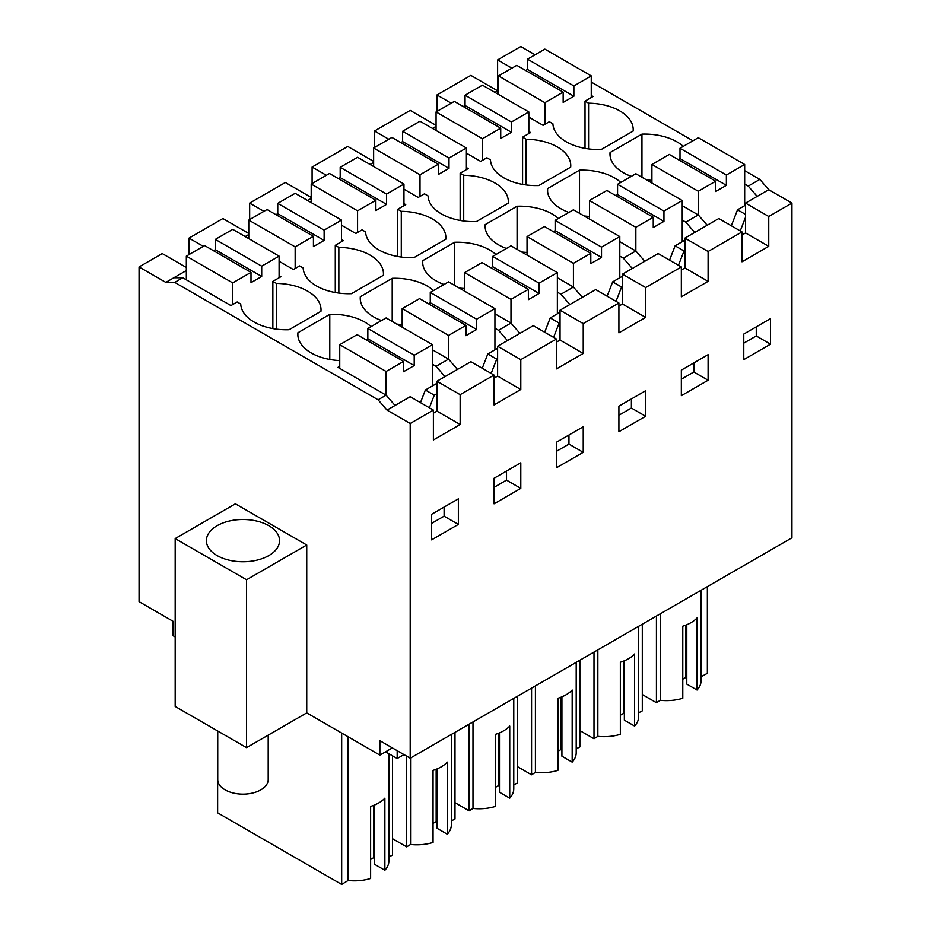 <?xml version="1.0" encoding="UTF-8"?>
<svg xmlns="http://www.w3.org/2000/svg" width="931" height="931" viewBox="0 0 931 931"><rect width="100%" height="100%" fill="white"/><g stroke="black" fill="none" stroke-linecap="round" stroke-linejoin="round"><path stroke-width="1.4" d="M496.712 90.319L497.608 89.807L497.608 59.933L520.801 46.55L535.069 54.789M591.255 82.079L692.932 140.779M744.672 170.652L759.836 179.404L748.233 186.095L744.672 184.035M246.54 747.64L175.179 706.454L175.179 538.572L246.54 579.769L246.54 747.64L306.741 712.89L379.871 755.111L379.871 740.692L410.199 758.195L791.944 537.804L791.944 203.086L768.75 189.703L759.836 179.404M186.328 267.453L162.25 253.558L139.056 266.941L139.056 601.659L172.957 621.221L172.957 635.64L175.179 636.932M392.358 747.907L379.871 755.111M248.763 233.472L222.905 218.541L189.005 238.103L189.005 254.582M311.198 197.43L285.34 182.499L249.659 203.086L249.659 219.565M373.634 161.377L347.763 146.446L312.094 167.045L312.094 183.523M436.069 125.336L410.199 110.405L374.53 131.003L374.53 147.482M494.931 92.378L497.608 90.831L470.853 75.388L436.953 94.95L436.953 111.429M497.608 59.933L511.875 68.172M341.526 239.651L343.306 240.687L335.276 245.319L338.849 247.378A45.724 26.394 180 0 1 383.456 273.772A45.724 26.394 180 0 1 383.386 275.273L351.487 293.684A45.724 26.394 180 0 1 328.922 291.077A45.724 26.394 180 0 1 307.742 278.858A45.724 26.394 180 0 1 303.169 267.977L299.607 265.917L293.358 269.513L279.091 261.285M276.414 329.132L276.414 283.42L272.853 281.36L280.871 276.728L279.091 275.692M276.414 283.42A45.724 26.394 180 0 1 321.02 309.814A45.724 26.394 180 0 1 320.951 311.315L289.052 329.737A45.724 26.394 180 0 1 240.733 304.018L237.172 301.958L230.923 305.566L182.767 277.752L174.737 282.396L378.091 399.795L386.121 395.163L395.035 405.462L387.017 410.094L410.199 423.489L433.392 410.094L433.392 439.967L460.147 424.513L436.953 411.13L436.953 381.256L444.983 376.624L436.069 366.325L432.496 364.265M339.745 366.325L337.953 367.361L386.121 395.163L386.121 371.481L403.507 361.437L357.132 334.66L339.745 344.703L386.121 371.481M339.745 360.576A45.724 26.394 180 0 1 297.804 334.276A45.724 26.394 180 0 1 297.885 332.774L329.783 314.352A45.724 26.394 180 0 1 371.05 326.618M432.496 349.847L448.556 359.122L436.069 366.325M402.169 324.535A45.724 26.394 180 0 1 396.804 324.093M381.57 320.555A45.724 26.394 180 0 1 360.239 298.223A45.724 26.394 180 0 1 360.32 296.721L392.207 278.311A45.724 26.394 180 0 1 433.485 290.577M494.931 313.805L510.991 323.069L498.504 330.284L494.931 328.224M464.604 288.494A45.724 26.394 180 0 1 459.239 288.04M443.994 284.502A45.724 26.394 180 0 1 422.674 262.181A45.724 26.394 180 0 1 422.744 260.68L454.642 242.258A45.724 26.394 180 0 1 495.92 254.535M557.366 277.752L573.426 287.027L560.939 294.231L557.366 292.171M527.039 252.441A45.724 26.394 180 0 1 521.674 251.998M506.429 248.461A45.724 26.394 180 0 1 485.109 226.14A45.724 26.394 180 0 1 485.179 224.627L517.077 206.216A45.724 26.394 180 0 1 558.356 218.482M619.802 241.711L635.85 250.986L623.363 258.19L619.802 256.13M589.474 216.399A45.724 26.394 180 0 1 584.098 215.957M568.864 212.419A45.724 26.394 180 0 1 547.544 190.087A45.724 26.394 180 0 1 547.614 188.586L579.513 170.175A45.724 26.394 180 0 1 620.791 182.441M682.237 205.67L698.285 214.933L685.798 222.148L682.237 220.088M651.909 180.346A45.724 26.394 180 0 1 646.533 179.904M631.299 176.366A45.724 26.394 180 0 1 609.98 154.046A45.724 26.394 180 0 1 610.049 152.544L641.948 134.122A45.724 26.394 180 0 1 683.226 146.388M588.578 148.902L588.578 103.19L585.017 101.13L593.047 96.498L591.255 95.474M588.578 103.19A45.724 26.394 180 0 1 633.196 129.584A45.724 26.394 180 0 1 633.115 131.085L601.217 149.507A45.724 26.394 180 0 1 578.663 146.9A45.724 26.394 180 0 1 557.483 134.669A45.724 26.394 180 0 1 552.909 123.788L549.337 121.728L543.099 125.336L528.831 117.097M526.155 184.943L526.155 139.243L522.582 137.183L530.612 132.539L528.831 131.515M526.155 139.243A45.724 26.394 180 0 1 570.761 165.625A45.724 26.394 180 0 1 570.68 167.138L538.793 185.548A45.724 26.394 180 0 1 516.228 182.941A45.724 26.394 180 0 1 495.048 170.71A45.724 26.394 180 0 1 490.474 159.841L486.901 157.781L480.664 161.377L466.396 153.138M463.719 220.996L463.719 175.284L460.147 173.224L468.177 168.592L466.396 167.557M463.719 175.284A45.724 26.394 180 0 1 508.326 201.678A45.724 26.394 180 0 1 508.256 203.179L476.358 221.59A45.724 26.394 180 0 1 453.793 218.994A45.724 26.394 180 0 1 432.612 206.763A45.724 26.394 180 0 1 428.039 195.882L424.478 193.823L418.228 197.43L403.961 189.191M401.284 257.037L401.284 211.325L397.712 209.266L405.741 204.634L403.961 203.61M401.284 211.325A45.724 26.394 180 0 1 445.891 237.719A45.724 26.394 180 0 1 445.821 239.22L413.923 257.643A45.724 26.394 180 0 1 391.357 255.036A45.724 26.394 180 0 1 370.177 242.805A45.724 26.394 180 0 1 365.604 231.924L362.043 229.864L355.793 233.472L341.526 225.232M768.75 189.703L745.556 203.086L745.556 232.959L768.75 246.343L768.75 216.481L745.556 203.086M748.233 186.095L757.159 196.394M791.944 203.086L768.75 216.481M460.147 424.513L460.147 394.651L479.768 383.316L494.047 375.077L494.047 404.95L520.801 389.495L520.801 359.634L556.47 339.035L556.47 368.897L583.237 353.454L583.237 323.592L618.906 302.994L618.906 332.856L645.66 317.413L645.66 287.539L681.341 266.941L681.341 296.814L708.095 281.36L708.095 251.498L741.995 231.924L741.995 261.797L768.75 246.343M410.199 758.195L410.199 423.489M770.531 344.191L770.531 318.623L743.776 334.066L743.776 359.634L770.531 344.191L756.263 335.951L756.263 326.862M520.801 488.368L520.801 462.812L494.047 478.255L494.047 503.822L520.801 488.368L506.522 480.128L506.522 471.039M645.66 416.273L645.66 390.717L618.906 406.16L618.906 431.728L645.66 416.273L631.393 408.034L631.393 398.957M583.237 452.326L583.237 426.759L556.47 442.213L556.47 467.769L583.237 452.326L568.957 444.087L568.957 434.998M458.366 524.421L431.612 539.864L431.612 514.296L458.366 498.853L458.366 524.421L444.099 516.181L444.099 507.092M708.095 380.232L681.341 395.675L681.341 370.119L708.095 354.664L708.095 380.232L693.828 371.993L693.828 362.904M660.288 613.82L660.288 700.31L656.436 702.707L656.436 616.043M701.078 590.266L701.078 680.666A34.575 19.97 180 0 1 697.04 690.022L697.04 617.928A34.575 19.97 180 0 1 682.784 626.179L682.784 698.273A34.575 19.97 180 0 1 660.288 700.31M701.078 676.744L707.362 673.322L707.362 586.635M642.297 694.538L656.436 702.707M436.953 94.95L451.232 103.19M497.608 90.831L497.608 93.926M497.608 89.807L498.504 90.319M585.017 101.13L585.017 148.355M641.948 177.262L641.948 134.122M610.049 152.544L610.049 155.547M741.995 235.019L745.556 232.959M741.995 231.924L718.802 218.541L684.913 238.103L684.913 267.977L708.095 281.36M708.095 251.498L684.913 238.103M743.776 343.155L756.263 335.951M697.04 690.022L686.787 684.099L686.787 624.736M686.787 677.919L685.891 677.407L682.784 679.199M731.324 225.768L737.527 209.789L745.556 214.421M745.556 205.146L737.527 209.789M740.25 230.923L745.556 217.237M685.798 222.148L694.724 232.447M698.285 191.251L715.683 181.208L669.296 154.43L651.909 164.473L698.285 191.251L698.285 214.933L707.211 225.232M685.891 677.407L685.891 625.097M139.056 266.941L165.823 282.396L174.737 282.396M186.328 270.549L165.823 282.396M182.767 277.752L173.841 277.752M387.017 410.094L378.091 399.795M175.179 538.572L235.392 503.822L306.741 545.007L306.741 712.89M433.392 410.094L410.199 396.711L395.035 405.462M246.54 579.769L306.741 545.007M268.838 555.574A36.577 21.122 180 0 1 228.968 560.148A36.577 21.122 180 0 1 206.391 540.632A36.577 21.122 180 0 1 217.109 525.701A36.577 21.122 180 0 1 256.968 521.127A36.577 21.122 180 0 1 279.544 540.632A36.577 21.122 180 0 1 268.838 555.574M189.005 238.103L203.284 246.343M248.763 234.507L245.202 236.567M448.556 335.428L465.942 325.385L419.567 298.607L402.169 308.65L448.556 335.428L448.556 359.122L457.47 369.421L444.983 376.624M420.463 402.634L425.362 390.019L436.069 383.84L436.953 384.352M329.783 359.447L329.783 314.352M297.885 332.774L297.885 335.777M272.853 281.36L272.853 328.585M348.078 736.758L348.078 880.528A34.575 19.97 180 0 0 370.619 878.503L370.619 806.409A34.575 19.97 180 0 0 384.875 798.158L384.875 870.252L374.611 864.329L374.611 804.966M388.902 753.738L388.902 860.896A34.575 19.97 180 0 1 384.875 870.252M388.902 857.009L392.556 855.054L392.556 755.844M341.677 733.058L341.677 884.45L217.633 812.833L217.633 730.963M341.677 884.45L348.078 880.528M403.961 754.599L397.176 758.509L397.176 750.677M494.047 375.077L470.853 361.694L457.47 369.421M460.147 394.651L436.953 381.256M433.392 413.189L436.953 411.13M431.612 523.385L444.099 516.181M425.362 390.019L434.288 395.163L436.953 393.615M374.611 858.149L373.727 857.637L370.619 859.429M397.176 758.509L385.585 751.817M429.389 407.79L434.288 395.163M373.727 857.637L373.727 805.327M638.643 626.307L638.643 716.707A34.575 19.97 180 0 1 634.605 726.075L634.605 653.981A34.575 19.97 180 0 1 620.349 662.232L620.349 734.315A34.575 19.97 180 0 1 597.853 736.351L594.001 738.749L594.001 652.084M579.862 730.579L594.001 738.749M638.643 712.82L642.297 710.865L642.297 624.201M634.605 726.075L624.352 720.152L624.352 660.789M624.352 713.972L623.456 713.46L620.349 715.241M597.853 649.861L597.853 736.351M623.456 713.46L623.456 661.15M522.582 137.183L522.582 184.396M579.513 213.304L579.513 170.175M547.614 188.586L547.614 191.588M374.53 131.003L388.797 139.243M436.069 126.36L432.496 128.42M681.341 270.037L684.913 267.977M681.341 266.941L658.147 253.558L622.478 274.156L622.478 304.018L645.66 317.413M645.66 287.539L622.478 274.156M681.341 379.208L693.828 371.993M669.552 260.133L675.103 245.831L684.017 250.986L684.913 250.462M684.913 240.163L675.103 245.831M678.466 265.288L684.017 250.986M623.363 258.19L632.289 268.489M635.85 227.292L653.248 217.249L606.872 190.471L589.474 200.514L635.85 227.292L635.85 250.986L644.776 261.285M576.208 662.36L576.208 752.76A34.575 19.97 180 0 1 572.169 762.117L572.169 690.022A34.575 19.97 180 0 1 557.925 698.273L557.925 770.368A34.575 19.97 180 0 1 535.418 772.393L531.566 774.79L531.566 688.125M517.427 766.632L531.566 774.79M576.208 748.873L579.862 746.906L579.862 660.254M572.169 762.117L561.917 756.193L561.917 696.83M561.917 750.014L561.021 749.502L557.925 751.294M535.418 685.903L535.418 772.393M561.021 749.502L561.021 697.191M460.147 173.224L460.147 220.438M517.077 249.345L517.077 206.216M485.179 224.627L485.179 227.641M312.094 167.045L326.362 175.284M373.634 162.413L370.061 164.473M618.906 306.078L622.478 304.018M618.906 302.994L595.724 289.599L560.043 310.198L560.043 340.071L583.237 353.454M583.237 323.592L560.043 310.198M618.906 415.249L631.393 408.034M607.117 296.186L612.668 281.872L621.582 287.027L622.478 286.515M622.478 276.216L612.668 281.872M616.031 301.33L621.582 287.027M560.939 294.231L569.853 304.53M573.426 263.333L590.813 253.302L544.437 226.524L527.039 236.567L573.426 263.333L573.426 287.027L582.341 297.326M513.772 698.401L513.772 788.801A34.575 19.97 180 0 1 509.734 798.158L509.734 726.064A34.575 19.97 180 0 1 495.49 734.315L495.49 806.409A34.575 19.97 180 0 1 472.983 808.445L469.131 810.843L469.131 724.178M454.991 802.673L469.131 810.843M513.772 784.914L517.427 782.959L517.427 696.295M509.734 798.158L499.482 792.246L499.482 732.872M499.482 786.067L498.585 785.543L495.49 787.335M472.983 721.956L472.983 808.445M498.585 785.543L498.585 733.232M397.712 209.266L397.712 256.49M454.642 285.398L454.642 242.258M422.744 260.68L422.744 263.682M249.659 203.086L263.927 211.325M311.198 198.454L307.637 200.514M556.47 342.131L560.043 340.071M556.47 339.035L533.288 325.652L497.608 346.239L497.608 376.112L520.801 389.495M520.801 359.634L497.608 346.239M556.47 451.291L568.957 444.087M544.682 332.227L550.233 317.925L559.147 323.069L560.043 322.557M560.043 312.257L550.233 317.925M553.596 337.371L559.147 323.069M498.504 330.284L507.418 340.583M510.991 299.386L528.377 289.343L482.002 262.565L464.604 272.608L510.991 299.386L510.991 323.069L519.905 333.368M451.337 734.454L451.337 824.843A34.575 19.97 180 0 1 447.299 834.211L447.299 762.117A34.575 19.97 180 0 1 433.055 770.368L433.055 842.462A34.575 19.97 180 0 1 410.548 844.487L406.696 846.884L406.696 756.181M392.556 838.726L406.696 846.884M451.337 820.956L454.991 819.001L454.991 732.336M447.299 834.211L437.046 828.287L437.046 768.925M437.046 822.108L436.162 821.596L433.055 823.388M410.548 757.997L410.548 844.487M436.162 821.596L436.162 769.285M338.849 293.09L338.849 247.378M335.276 245.319L335.276 292.532M392.207 321.439L392.207 278.311M360.32 296.721L360.32 299.724M494.047 378.172L497.608 376.112M494.047 487.344L506.522 480.128M482.246 368.269L487.797 353.966L496.712 359.122L497.608 358.598M497.608 348.299L487.797 353.966M491.172 373.424L496.712 359.122M268.198 735.141L268.198 779.573A25.23 14.57 180 0 1 235.869 793.549A25.23 14.57 180 0 1 217.738 779.573L217.738 731.021M573.868 85.943L591.255 75.9L544.879 49.122L527.493 59.165L573.868 85.943L573.868 96.242L563.162 102.422L563.162 92.122L544.879 102.678L498.504 75.9L498.504 94.438M563.162 92.122L516.786 65.345L498.504 75.9M544.879 102.678L544.879 124.3M591.255 75.9L591.255 97.534M527.493 59.165L527.493 69.464L525.701 70.5M527.493 69.464L573.868 96.242M744.672 164.473L698.285 137.695L680.002 148.25L726.378 175.028L744.672 164.473L744.672 205.67M726.378 175.028L726.378 185.327L680.002 158.549L678.222 159.573M715.683 181.208L715.683 191.507L726.378 185.327M680.002 148.25L680.002 158.549M651.909 164.473L651.909 183.011M511.433 121.984L528.831 111.941L482.444 85.175L465.058 95.206L511.433 121.984L511.433 132.283L500.727 138.463L500.727 128.164L482.444 138.719L436.069 111.941L436.069 130.48M500.727 128.164L454.351 101.386L436.069 111.941M482.444 138.719L482.444 160.353M528.831 111.941L528.831 133.575M465.058 95.206L465.058 105.506L463.266 106.541M465.058 105.506L511.433 132.283M682.237 200.514L635.85 173.736L617.567 184.291L663.954 211.069L682.237 200.514L682.237 241.711M663.954 211.069L663.954 221.369L617.567 194.591L615.787 195.626M653.248 217.249L653.248 227.548L663.954 221.369M617.567 184.291L617.567 194.591M589.474 200.514L589.474 219.053M448.998 158.037L466.396 147.994L420.009 121.216L402.623 131.259L448.998 158.037L448.998 168.336L438.292 174.516L438.292 164.217L420.009 174.772L373.634 147.994L373.634 166.533M438.292 164.217L391.916 137.439L373.634 147.994M420.009 174.772L420.009 196.394M466.396 147.994L466.396 169.617M402.623 131.259L402.623 141.559L400.842 142.583M402.623 141.559L448.998 168.336M619.802 236.567L573.426 209.789L555.132 220.344L601.519 247.122L619.802 236.567L619.802 277.752M601.519 247.122L601.519 257.421L555.132 230.644L553.351 231.668M590.813 253.302L590.813 263.601L601.519 257.421M555.132 220.344L555.132 230.644M527.039 236.567L527.039 255.106M386.563 194.079L403.961 184.035L357.574 157.258L340.187 167.301L386.563 194.079L386.563 204.378L375.868 210.557L375.868 200.258L357.574 210.813L311.198 184.035L311.198 202.574M375.868 200.258L329.481 173.48L311.198 184.035M357.574 210.813L357.574 232.447M403.961 184.035L403.961 205.67M340.187 167.301L340.187 177.6L338.407 178.636M340.187 177.6L386.563 204.378M557.366 272.608L510.991 245.831L492.708 256.386L539.084 283.164L557.366 272.608L557.366 313.805M539.084 283.164L539.084 293.463L492.708 266.685L490.916 267.721M528.377 289.343L528.377 299.642L539.084 293.463M492.708 256.386L492.708 266.685M464.604 272.608L464.604 291.147M324.128 230.12L341.526 220.088L295.15 193.311L277.752 203.354L324.128 230.12L324.128 240.419L313.433 246.599L313.433 236.299L295.15 246.866L248.763 220.088L248.763 238.627M313.433 236.299L267.046 209.533L248.763 220.088M295.15 246.866L295.15 268.489M341.526 220.088L341.526 241.711M277.752 203.354L277.752 213.653L275.972 214.677M277.752 213.653L324.128 240.419M494.931 308.65L448.556 281.872L430.273 292.427L476.649 319.205L494.931 308.65L494.931 349.847M476.649 319.205L476.649 329.504L430.273 302.726L428.481 303.762M465.942 325.385L465.942 335.684L476.649 329.504M430.273 292.427L430.273 302.726M402.169 308.65L402.169 327.188M261.704 266.173L279.091 256.13L232.715 229.352L215.317 239.395L261.704 266.173L261.704 276.472L250.998 282.652L250.998 272.352L232.715 282.908L186.328 256.13L186.328 279.812M250.998 272.352L204.622 245.575L186.328 256.13M232.715 282.908L232.715 304.53M279.091 256.13L279.091 277.752M215.317 239.395L215.317 249.694L213.536 250.718M215.317 249.694L261.704 276.472M432.496 344.703L386.121 317.925L367.838 328.48L414.214 355.258L432.496 344.703L432.496 385.9M414.214 355.258L414.214 365.557L367.838 338.779L366.058 339.803M403.507 361.437L403.507 371.737L414.214 365.557M367.838 328.48L367.838 338.779M339.745 344.703L339.745 368.385"/></g></svg>
